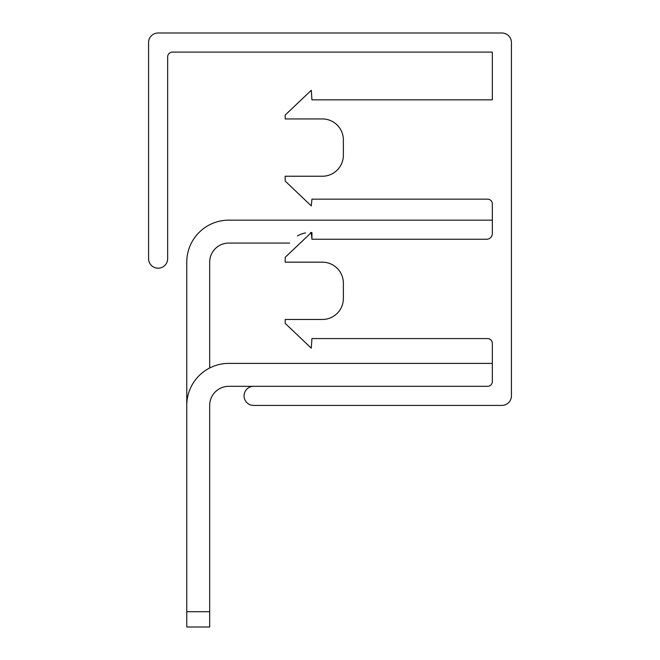 <?xml version="1.0" encoding="UTF-8"?>
<svg xmlns="http://www.w3.org/2000/svg" width="660" height="660" viewBox="0 0 660 660"><rect width="100%" height="100%" fill="white"/><g stroke="black" fill="none" stroke-linecap="round" stroke-linejoin="round"><path stroke-width="0.99" d="M253.613 386.314L487.567 386.314A4.777 4.777 0 0 0 492.335 381.546L492.335 343.349A4.777 4.777 0 0 0 487.567 338.572L311.933 338.572L311.289 348.191L285.194 323.359L285.194 319.473L322.361 319.473A21.005 21.005 0 0 0 343.373 298.468L343.373 283.189A21.005 21.005 0 0 0 322.361 262.177L285.194 262.177L285.194 257.334L311.289 232.559L311.933 239.258L486.61 239.258A5.726 5.726 0 0 0 492.335 233.533L492.335 203.932A4.777 4.777 0 0 0 487.567 199.155L311.933 199.155L311.289 205.912L285.194 181.079L285.194 176.237L322.361 176.237A21.005 21.005 0 0 0 343.373 155.232L343.373 139.953A21.005 21.005 0 0 0 322.361 118.94L285.194 118.94L285.194 115.055L311.289 90.272L311.933 99.841L492.335 99.841L492.335 52.099L172.441 52.099A4.777 4.777 0 0 0 167.665 56.875L167.665 258.637A9.545 9.545 0 0 1 158.128 268.199A9.545 9.545 0 0 1 148.566 258.671L148.566 42.545A9.545 9.545 0 0 1 158.119 33L501.889 33A9.545 9.545 0 0 1 511.434 42.545L511.434 395.868A9.545 9.545 0 0 1 501.889 405.413L253.613 405.413A9.545 9.545 0 0 1 244.06 395.868A9.545 9.545 0 0 1 253.613 386.314L228.781 386.314A19.099 19.099 0 0 0 209.682 405.413L209.682 611.721L186.763 611.721L186.763 262.177A42.017 42.017 0 0 1 228.781 220.16L492.335 220.16M209.682 611.721L209.682 627L186.763 627L186.763 405.413A42.017 42.017 0 0 1 228.781 363.396L492.335 363.396M289.682 243.078L228.781 243.078A19.099 19.099 0 0 0 209.682 262.177L209.682 367.991M311.891 232.576A24.824 24.824 0 0 0 310.513 232.51M305.58 232.906A24.824 24.824 0 0 0 297.437 235.934M311.933 239.258L311.933 232.576M228.781 386.314A19.099 19.099 0 0 0 209.682 405.413A19.099 19.099 0 0 1 228.781 386.314A19.099 19.099 0 0 0 209.682 405.413A19.099 19.099 0 0 1 228.781 386.314A19.099 19.099 0 0 0 209.682 405.413A19.099 19.099 0 0 1 228.781 386.314A19.099 19.099 0 0 0 209.682 405.413A19.099 19.099 0 0 1 228.781 386.314A19.099 19.099 0 0 0 209.682 405.413A19.099 19.099 0 0 1 228.781 386.314A19.099 19.099 0 0 0 209.682 405.413A19.099 19.099 0 0 1 228.781 386.314A19.099 19.099 0 0 0 209.682 405.413A19.099 19.099 0 0 1 228.781 386.314A19.099 19.099 0 0 0 209.682 405.413A19.099 19.099 0 0 1 228.781 386.314A19.099 19.099 0 0 0 209.682 405.413A19.099 19.099 0 0 1 228.781 386.314A19.099 19.099 0 0 0 209.682 405.413A19.099 19.099 0 0 1 228.781 386.314A19.099 19.099 0 0 0 209.682 405.413A19.099 19.099 0 0 1 228.781 386.314A19.099 19.099 0 0 0 209.682 405.413A19.099 19.099 0 0 1 228.781 386.314A19.099 19.099 0 0 0 209.682 405.413A19.099 19.099 0 0 1 228.781 386.314M228.781 243.078A19.099 19.099 0 0 0 209.682 262.177A19.099 19.099 0 0 1 228.781 243.078A19.099 19.099 0 0 0 209.682 262.177A19.099 19.099 0 0 1 228.781 243.078A19.099 19.099 0 0 0 209.682 262.177A19.099 19.099 0 0 1 228.781 243.078A19.099 19.099 0 0 0 209.682 262.177A19.099 19.099 0 0 1 228.781 243.078A19.099 19.099 0 0 0 209.682 262.177A19.099 19.099 0 0 1 228.781 243.078A19.099 19.099 0 0 0 209.682 262.177A19.099 19.099 0 0 1 228.781 243.078A19.099 19.099 0 0 0 209.682 262.177A19.099 19.099 0 0 1 228.781 243.078A19.099 19.099 0 0 0 209.682 262.177A19.099 19.099 0 0 1 228.781 243.078A19.099 19.099 0 0 0 209.682 262.177A19.099 19.099 0 0 1 228.781 243.078A19.099 19.099 0 0 0 209.682 262.177A19.099 19.099 0 0 1 228.781 243.078A19.099 19.099 0 0 0 209.682 262.177A19.099 19.099 0 0 1 228.781 243.078A19.099 19.099 0 0 0 209.682 262.177A19.099 19.099 0 0 1 228.781 243.078A19.099 19.099 0 0 0 209.682 262.177A19.099 19.099 0 0 1 228.781 243.078M186.763 611.721L186.763 262.177L186.763 611.721"/></g></svg>
